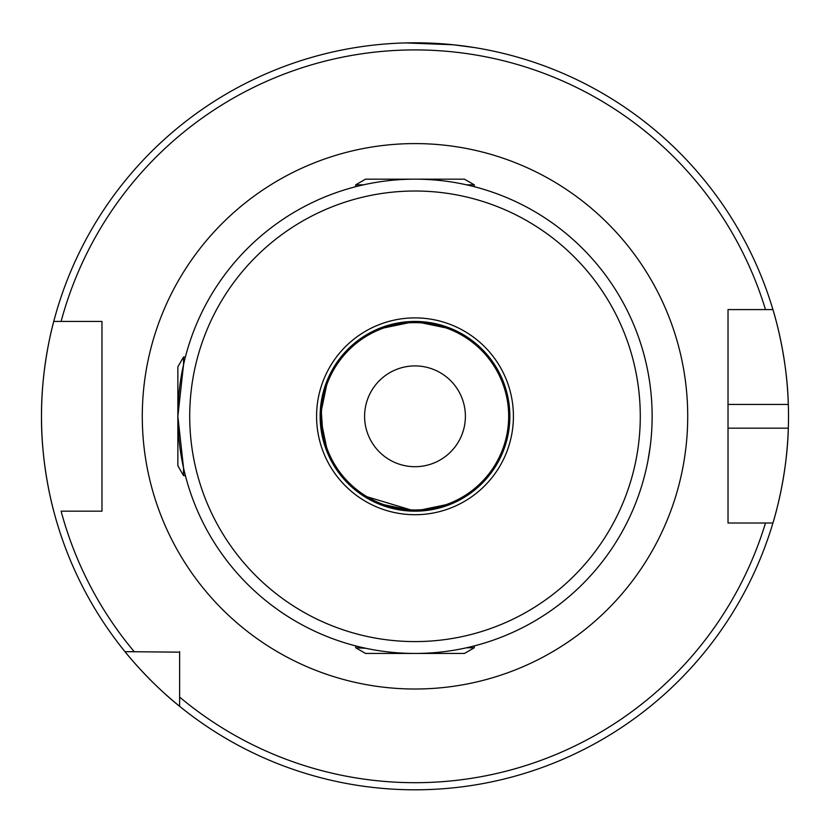 <?xml version="1.0" encoding="UTF-8"?>
<svg xmlns="http://www.w3.org/2000/svg" width="830" height="830" viewBox="0 0 830 830"><rect width="100%" height="100%" fill="white"/><g stroke="black" fill="none" stroke-linecap="round" stroke-linejoin="round"><path stroke-width="1.25" d="M362.71 495.448L415 511.166L452.796 503.302L468.359 494.732L452.755 503.322L415 511.166L377.173 503.291L361.641 494.732M361.641 337.872L377.245 329.282L415 321.449L452.827 329.313L468.359 337.872L452.734 329.271L415 321.449L377.204 329.303L361.641 337.872M336.575 469.666L327.985 454.072L320.141 416.349L328.006 378.49L336.575 362.949L329.666 374.89L320.826 404.957L323.358 440.792L333.556 464.935L331.108 460.567L333.556 464.935M336.575 362.949L336.098 363.654L336.575 362.949M333.847 367.202L331.232 371.788L333.847 367.202M331.014 372.214L327.995 378.522L331.014 372.214M324.904 386.624L322.445 395.516L324.904 386.624M320.141 416.276L320.733 426.869L320.141 416.276M325.08 446.509L327.954 454L325.08 446.509M365.885 497.461L370.346 499.992M371.031 500.355L377.225 503.312L371.031 500.355M385.348 506.404L394.24 508.863L385.348 506.404M365.812 497.409L370.377 500.013M415 321.449L404.386 322.04L415 321.449A94.859 94.859 0 0 0 320.141 416.307A94.859 94.859 0 0 0 415 511.166A94.859 94.859 0 0 0 509.859 416.307A94.859 94.859 0 0 0 415 321.449A94.859 94.859 0 0 0 320.141 416.307A94.859 94.859 0 0 0 415 511.166L425.614 510.564L415 511.166M370.73 332.415L365.823 335.196M370.626 332.467L365.906 335.144M415 653.449A237.141 237.141 0 0 0 652.141 416.307A237.141 237.141 0 0 0 415 179.166A237.141 237.141 0 0 0 177.859 416.307A237.141 237.141 0 0 0 415 653.449A237.141 237.141 0 0 0 652.141 416.307A237.141 237.141 0 0 0 415 179.166M405.528 42.921L453.471 44.789L474.283 47.538M649.589 381.582L648.157 373.012M647.94 371.84L648.147 372.971M774.297 518.345A373.5 373.5 0 0 1 772.927 523.014C772.626 524 787.099 479.284 788.313 428.166A373.5 373.5 0 0 1 774.712 516.831M772.927 523.014L765.499 523.014A366.383 366.383 0 0 1 179.633 697.096L179.633 706.32A373.5 373.5 0 0 1 41.5 416.307C41.106 365.345 54.023 320.39 53.742 321.449A373.5 373.5 0 0 1 772.927 309.59L728.024 309.59L728.024 523.014L772.927 523.014A373.5 373.5 0 0 1 179.633 706.32C149.058 682.032 124.697 651.426 124.988 651.664L179.633 652.152M465.391 416.307A50.391 50.391 0 0 0 415 365.916A50.391 50.391 0 0 0 364.609 416.307A50.391 50.391 0 0 0 415 466.699A50.391 50.391 0 0 0 465.391 416.307M53.742 511.166C54.043 512.307 41.085 467.155 41.5 416.307A373.5 373.5 0 0 1 53.742 321.449L101.976 321.449L101.976 511.166L61.109 511.166A366.383 366.383 0 0 0 134.211 651.664L124.988 651.664L134.211 651.664M728.024 523.014L728.024 428.166L788.313 428.166A373.5 373.5 0 0 0 788.313 404.449C787.12 353.528 772.647 308.594 772.927 309.59L765.499 309.59A366.383 366.383 0 0 0 61.109 321.449L53.742 321.449A373.5 373.5 0 0 0 41.5 416.307M179.633 697.096L179.633 651.664M732.828 309.59L728.024 309.59L728.024 404.449L788.313 404.449A373.5 373.5 0 0 0 772.927 309.59A373.5 373.5 0 0 1 788.313 404.449M93.437 321.449L101.976 321.449M101.976 511.166L93.437 511.166M360.064 46.864L355.717 47.538M650.212 446.467L647.96 460.64M649.133 453.937L650.222 446.457M101.976 506.539L101.976 326.065M365.771 648.282L355.717 647.784L355.717 645.916M183.523 357.014L177.859 366.839L177.859 465.775L183.523 475.59L183.523 467.84L177.859 416.318L183.523 364.764L183.523 357.014L185.391 357.014M464.115 335.154L459.654 332.612M458.969 332.259L452.775 329.292L458.969 332.259M444.652 326.2L435.76 323.752L444.652 326.2M464.188 335.196L459.623 332.591M459.27 500.2L464.178 497.419M459.374 500.148L464.095 497.471M355.717 186.688L355.717 184.831L365.532 179.166L464.468 179.166L474.283 184.831L466.543 184.831M355.717 184.831L363.457 184.831M474.283 645.916L474.283 647.784L464.468 653.449L365.532 653.449L355.717 647.784M474.283 647.784L466.543 647.784M142.283 416.307A272.717 272.717 0 0 1 415 143.59A272.717 272.717 0 0 1 687.717 416.307A272.717 272.717 0 0 1 415 689.014A272.717 272.717 0 0 1 142.283 416.307M415 322.631A93.676 93.676 0 0 0 321.324 416.307A93.676 93.676 0 0 0 415 509.973A93.676 93.676 0 0 0 508.676 416.307A93.676 93.676 0 0 0 415 322.631M415 641.59A225.283 225.283 0 0 0 640.283 416.307A225.283 225.283 0 0 0 415 191.014A225.283 225.283 0 0 0 189.717 416.307A225.283 225.283 0 0 0 415 641.59M415 514.714A98.417 98.417 0 0 0 513.417 416.307A98.417 98.417 0 0 0 415 317.89A98.417 98.417 0 0 0 316.583 416.307A98.417 98.417 0 0 0 415 514.714M474.283 186.688L474.283 184.831M185.391 475.59L183.523 475.59"/></g></svg>
